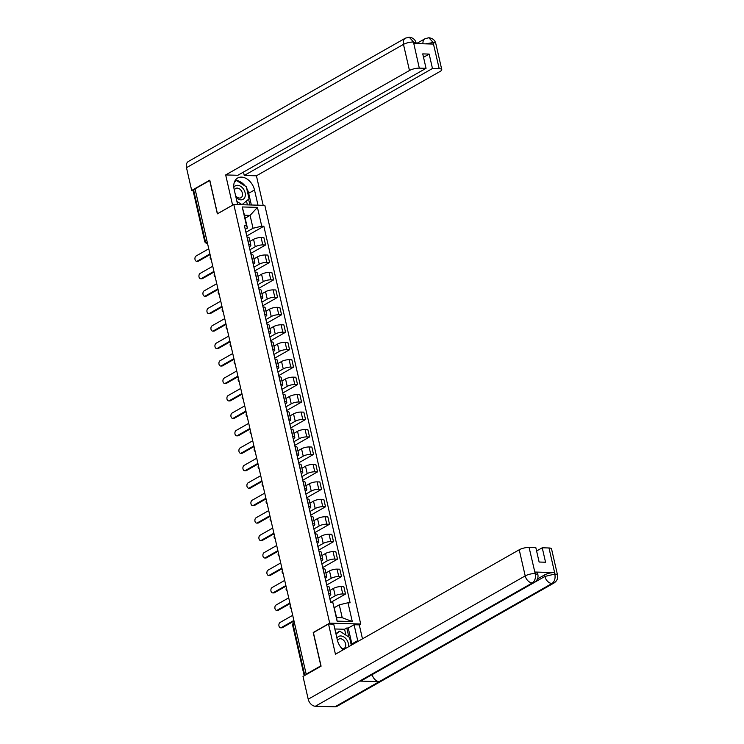 <?xml version="1.0" encoding="UTF-8"?>
<svg xmlns="http://www.w3.org/2000/svg" width="744" height="744" viewBox="0 0 744 744"><rect width="100%" height="100%" fill="white"/><g stroke="black" fill="none" stroke-linecap="round" stroke-linejoin="round"><path stroke-width="1.12" d="M359.194 624.867L360.71 624.011L264.827 205.372L233.811 204.498L329.694 623.137L313.233 632.493L320.869 665.834L306.184 674.176L195.03 188.864L209.715 180.513L217.35 213.853L233.811 204.498M206.748 240.014L205.251 240.87A2.39 0.67 -12.9 0 0 204.73 241.447L193.124 190.771A2.39 0.67 -12.9 0 1 193.645 190.185L205.251 240.87A2.39 1.683 60.4 0 0 207.464 243.149M195.142 189.339L193.645 190.185M306.956 674.204L306.184 674.176M329.871 598.808L335.2 595.777A5.496 1.534 -12.9 0 1 342.752 593.972L345.514 594.047L343.821 586.663L341.068 586.588A5.496 1.534 167.1 0 0 333.507 588.392L329.908 590.438M330.792 594.279L329.099 586.895A5.496 1.534 167.1 0 0 327.137 586.198L328.829 593.582A5.496 1.534 -12.9 0 1 330.792 594.279A5.496 1.534 -12.9 0 1 329.592 595.628L329.192 595.851M331.024 602.277L345.514 594.047M325.872 581.352L331.201 578.33A5.496 1.534 -12.9 0 1 338.762 576.516L341.515 576.591L339.822 569.207L337.069 569.132A5.496 1.534 167.1 0 0 329.508 570.946L325.918 572.992M324.672 576.116L324.83 576.126A5.496 1.534 -12.9 0 1 326.793 576.823A5.496 1.534 -12.9 0 1 325.593 578.172L325.193 578.395M326.709 585.007L341.515 576.591M326.793 576.823L325.1 569.439A5.496 1.534 167.1 0 0 323.138 568.741L322.989 568.741M321.882 563.906L327.202 560.874A5.496 1.534 -12.9 0 1 334.763 559.06L337.516 559.144L335.832 551.76L333.07 551.676A5.496 1.534 167.1 0 0 325.519 553.49L321.919 555.536M320.683 558.67L320.831 558.67A5.496 1.534 -12.9 0 1 322.794 559.376A5.496 1.534 -12.9 0 1 321.603 560.716L321.203 560.948M322.71 567.551L337.516 559.144M322.794 559.376L321.11 551.992A5.496 1.534 167.1 0 0 319.139 551.285L318.99 551.285M317.883 546.449L323.212 543.427A5.496 1.534 -12.9 0 1 330.764 541.613L333.526 541.688L331.833 534.304L329.071 534.229A5.496 1.534 167.1 0 0 321.52 536.043L317.921 538.079M316.684 541.214L316.842 541.223A5.496 1.534 -12.9 0 1 318.804 541.92A5.496 1.534 -12.9 0 1 317.604 543.269L317.204 543.492M318.72 550.104L333.526 541.688M318.804 541.92L317.111 534.536A5.496 1.534 167.1 0 0 315.149 533.839L314.991 533.829M313.884 528.993L319.213 525.971A5.496 1.534 -12.9 0 1 326.765 524.157L329.527 524.232L327.834 516.848L325.072 516.773A5.496 1.534 167.1 0 0 317.521 518.587L313.922 520.633M312.685 523.767L312.843 523.767A5.496 1.534 -12.9 0 1 314.805 524.474A5.496 1.534 -12.9 0 1 313.605 525.813L313.205 526.036M314.721 532.648L329.527 524.232M314.805 524.474L313.112 517.089A5.496 1.534 167.1 0 0 311.15 516.383L310.992 516.383M309.885 511.546L315.214 508.515A5.496 1.534 -12.9 0 1 322.766 506.701L325.528 506.785L323.835 499.401L321.083 499.317A5.496 1.534 167.1 0 0 313.522 501.131L309.923 503.176M308.686 506.311L308.844 506.311A5.496 1.534 -12.9 0 1 310.806 507.017A5.496 1.534 -12.9 0 1 309.606 508.357L309.206 508.589M310.722 515.192L325.528 506.785M310.806 507.017L309.113 499.633A5.496 1.534 167.1 0 0 307.151 498.926L306.993 498.926M305.886 494.09L311.215 491.068A5.496 1.534 -12.9 0 1 318.776 489.254L321.529 489.329L319.836 481.945L317.084 481.87A5.496 1.534 167.1 0 0 309.523 483.684L305.933 485.72M304.687 488.855L304.845 488.864A5.496 1.534 -12.9 0 1 306.807 489.561A5.496 1.534 -12.9 0 1 305.607 490.91L305.207 491.133M306.723 497.745L321.529 489.329M306.807 489.561L305.114 482.177A5.496 1.534 167.1 0 0 303.152 481.48L303.003 481.47M301.887 476.644L307.216 473.612A5.496 1.534 -12.9 0 1 314.777 471.798L317.53 471.873L315.837 464.488L313.084 464.414A5.496 1.534 167.1 0 0 305.533 466.228L301.934 468.274M300.697 471.408L300.846 471.408A5.496 1.534 -12.9 0 1 302.808 472.115A5.496 1.534 -12.9 0 1 301.618 473.454L301.218 473.686M302.724 480.289L317.53 471.873M302.808 472.115L301.125 464.73A5.496 1.534 167.1 0 0 299.153 464.024L299.004 464.024M297.898 459.188L303.227 456.156A5.496 1.534 -12.9 0 1 310.778 454.342L313.54 454.426L311.848 447.042L309.086 446.967A5.496 1.534 167.1 0 0 301.534 448.772L297.935 450.817M296.698 453.952L296.847 453.961A5.496 1.534 -12.9 0 1 298.818 454.658A5.496 1.534 -12.9 0 1 297.619 456.007L297.219 456.23M298.735 462.833L313.54 454.426M298.818 454.658L297.126 447.274A5.496 1.534 167.1 0 0 295.163 446.577L295.005 446.567M293.899 441.731L299.228 438.709A5.496 1.534 -12.9 0 1 306.779 436.895L309.541 436.97L307.849 429.586L305.087 429.511A5.496 1.534 167.1 0 0 297.535 431.325L293.936 433.371M292.699 436.496L292.857 436.505A5.496 1.534 -12.9 0 1 294.819 437.202A5.496 1.534 -12.9 0 1 293.62 438.551L293.22 438.774M294.736 445.386L309.541 436.97M294.819 437.202L293.127 429.818A5.496 1.534 167.1 0 0 291.164 429.121L291.006 429.111M289.9 424.285L295.228 421.253A5.496 1.534 -12.9 0 1 302.78 419.439L305.542 419.523L303.85 412.139L301.088 412.055A5.496 1.534 167.1 0 0 293.536 413.869L289.937 415.915M288.7 419.049L288.858 419.049A5.496 1.534 -12.9 0 1 290.82 419.756A5.496 1.534 -12.9 0 1 289.621 421.095L289.221 421.327M290.737 427.93L305.542 419.523M290.82 419.756L289.128 412.371A5.496 1.534 167.1 0 0 287.165 411.664L287.007 411.664M285.901 406.829L291.229 403.806A5.496 1.534 -12.9 0 1 298.79 401.993L301.543 402.067L299.851 394.683L297.098 394.608A5.496 1.534 167.1 0 0 289.537 396.422L285.947 398.459M284.701 401.593L284.859 401.602A5.496 1.534 -12.9 0 1 286.821 402.299A5.496 1.534 -12.9 0 1 285.622 403.648L285.222 403.871M286.738 410.483L301.543 402.067M286.821 402.299L285.129 394.915A5.496 1.534 167.1 0 0 283.166 394.218L283.018 394.208M281.902 389.372L287.231 386.35A5.496 1.534 -12.9 0 1 294.791 384.536L297.544 384.611L295.852 377.227L293.099 377.152A5.496 1.534 167.1 0 0 285.547 378.966L281.948 381.012M280.711 384.146L280.86 384.146A5.496 1.534 -12.9 0 1 282.822 384.853A5.496 1.534 -12.9 0 1 281.623 386.192L281.232 386.415M282.739 393.027L297.544 384.611M282.822 384.853L281.139 377.468A5.496 1.534 167.1 0 0 279.167 376.762L279.019 376.762M277.912 371.926L283.241 368.894A5.496 1.534 -12.9 0 1 290.792 367.08L293.545 367.164L291.862 359.78L289.1 359.696A5.496 1.534 167.1 0 0 281.548 361.51L277.949 363.556M276.712 366.69L276.861 366.69A5.496 1.534 -12.9 0 1 278.833 367.397A5.496 1.534 -12.9 0 1 277.633 368.736L277.233 368.968M278.749 375.571L293.545 367.164M278.833 367.397L277.14 360.012A5.496 1.534 167.1 0 0 275.178 359.306L275.02 359.306M273.913 354.469L279.242 351.447A5.496 1.534 -12.9 0 1 286.793 349.634L289.556 349.708L287.863 342.324L285.101 342.249A5.496 1.534 167.1 0 0 277.549 344.063L273.95 346.099M272.713 349.234L272.871 349.243A5.496 1.534 -12.9 0 1 274.834 349.94A5.496 1.534 -12.9 0 1 273.634 351.289L273.234 351.512M274.75 358.124L289.556 349.708M274.834 349.94L273.141 342.556A5.496 1.534 167.1 0 0 271.179 341.859L271.021 341.849M269.914 337.023L275.243 333.991A5.496 1.534 -12.9 0 1 282.794 332.177L285.557 332.252L283.864 324.868L281.102 324.793A5.496 1.534 167.1 0 0 273.55 326.607L269.951 328.653M268.714 331.787L268.872 331.787A5.496 1.534 -12.9 0 1 270.835 332.494A5.496 1.534 -12.9 0 1 269.635 333.833L269.235 334.056M270.751 340.668L285.557 332.252M270.835 332.494L269.142 325.109A5.496 1.534 167.1 0 0 267.18 324.403L267.022 324.403M265.915 319.567L271.244 316.535A5.496 1.534 -12.9 0 1 278.795 314.721L281.558 314.805L279.865 307.421L277.112 307.337A5.496 1.534 167.1 0 0 269.551 309.151L265.961 311.197M264.715 314.331L264.873 314.331A5.496 1.534 -12.9 0 1 266.836 315.038A5.496 1.534 -12.9 0 1 265.636 316.377L265.236 316.609M266.752 323.212L281.558 314.805M266.836 315.038L265.143 307.653A5.496 1.534 167.1 0 0 263.181 306.956L263.023 306.947M261.916 302.111L267.245 299.088A5.496 1.534 -12.9 0 1 274.806 297.274L277.558 297.349L275.866 289.965L273.113 289.89A5.496 1.534 167.1 0 0 265.552 291.704L261.962 293.75M260.726 296.875L260.874 296.884A5.496 1.534 -12.9 0 1 262.837 297.581A5.496 1.534 -12.9 0 1 261.637 298.93L261.246 299.153M262.753 305.765L277.558 297.349M262.837 297.581L261.153 290.197A5.496 1.534 167.1 0 0 259.182 289.5L259.033 289.49M257.926 284.664L263.255 281.632A5.496 1.534 -12.9 0 1 270.807 279.818L273.56 279.902L271.876 272.518L269.114 272.434A5.496 1.534 167.1 0 0 261.562 274.248L257.963 276.294M256.727 279.428L256.875 279.428A5.496 1.534 -12.9 0 1 258.847 280.135A5.496 1.534 -12.9 0 1 257.647 281.474L257.247 281.706M258.763 288.309L273.56 279.902M258.847 280.135L257.154 272.75A5.496 1.534 167.1 0 0 255.192 272.044L255.034 272.044M253.927 267.208L259.256 264.176A5.496 1.534 -12.9 0 1 266.808 262.372L269.57 262.446L267.877 255.062L265.115 254.987A5.496 1.534 167.1 0 0 257.563 256.801L253.964 258.838M252.728 261.972L252.886 261.981A5.496 1.534 -12.9 0 1 254.848 262.678A5.496 1.534 -12.9 0 1 253.648 264.027L253.248 264.25M254.764 270.863L269.57 262.446M254.848 262.678L253.155 255.294A5.496 1.534 167.1 0 0 251.193 254.597L251.035 254.588M249.928 249.752L255.257 246.729A5.496 1.534 -12.9 0 1 262.809 244.916L265.571 244.99L263.878 237.606L261.116 237.531A5.496 1.534 167.1 0 0 253.564 239.345L249.965 241.391M248.728 244.525L248.887 244.525A5.496 1.534 -12.9 0 1 250.849 245.222A5.496 1.534 -12.9 0 1 249.649 246.571L249.249 246.794M250.765 253.406L265.571 244.99M250.849 245.222L249.156 237.848A5.496 1.534 167.1 0 0 247.194 237.141L247.036 237.141M339.273 604.844L347.978 602.752L352.284 621.547L337.097 621.128L332.791 602.333L336.613 617.548L342.221 617.706L339.273 604.844L334.344 607.643M245.157 218.206L250.086 215.407L244.478 215.249L247.427 228.11L246.543 225.758L244.413 225.692L330.662 602.268L332.791 602.333M246.543 225.758L242.237 206.962L257.433 207.381L261.739 226.176L253.034 228.268L250.086 215.407L257.433 207.381M347.978 602.752L350.108 602.817L263.86 226.241L261.739 226.176M360.71 624.011L329.694 623.137M245.929 232.305L253.034 228.268M247.427 228.11L245.25 229.347M246.766 235.95L263.86 226.241M352.284 621.547L342.221 617.706M337.097 621.128L336.613 617.548M244.478 215.249L242.237 206.962M294.019 621.063L282.432 627.648A2.753 1.795 91.6 0 1 281.762 627.824L280.59 627.797A2.753 1.795 -88.4 0 0 281.26 627.62L293.88 620.45M292.699 615.297L280.079 622.468A2.753 1.795 -88.4 0 0 278.888 625.509A2.753 1.795 -88.4 0 0 280.59 627.797M290.021 603.616L278.433 610.201A2.753 1.795 91.6 0 1 277.772 610.378L276.591 610.34A2.753 1.795 -88.4 0 0 277.261 610.164L289.881 602.993M288.7 597.851L276.08 605.021A2.753 1.795 -88.4 0 0 274.889 608.062A2.753 1.795 -88.4 0 0 276.591 610.34M286.022 586.16L274.434 592.745A2.753 1.795 91.6 0 1 273.773 592.922L272.592 592.884A2.753 1.795 -88.4 0 0 273.262 592.717L285.882 585.537M284.701 580.394L272.081 587.565A2.753 1.795 -88.4 0 0 270.9 590.606A2.753 1.795 -88.4 0 0 272.592 592.884M534.359 582.45A7.347 5.171 -119.6 0 1 532.351 582.943C534.964 581.008 535.913 577.939 535.196 573.717L537.856 574.461C538.498 577.753 537.326 580.413 534.359 582.45L361.649 680.593A7.347 5.171 -119.6 0 1 359.64 681.086L315.354 706.251A7.347 5.171 -119.6 0 1 308.211 699.211L303.003 676.445L321.083 666.168L313.401 632.605L328.523 624.011L333.731 624.16L337.367 640.045A13.448 9.458 60.4 0 0 343.226 649.8M357.883 641.468A13.448 9.458 60.4 0 0 357.715 640.612L354.07 624.728L359.278 624.876L362.477 638.854M328.523 624.011L335.442 654.218L519.228 549.779A7.17 2 -12.9 0 1 529.086 547.417L535.82 547.603L539.121 562.036L545.547 562.213L542.236 547.779L548.979 547.975A7.17 2 -12.9 0 1 551.536 548.886L557.516 575.01A7.17 2 167.1 0 0 554.959 574.098L548.979 547.975M345.923 635.125L344.584 629.257L346.797 628.001L348.238 628.038L354.07 624.728M344.584 629.257L334.837 628.987M557.516 575.01C558.167 578.302 556.996 580.971 554.029 582.998L337.032 706.307A7.347 5.171 -119.6 0 1 334.977 706.8L379.263 681.634A7.347 5.171 -119.6 0 1 372.167 674.613M315.354 706.251L334.977 706.8M308.211 699.211L525.208 575.903A7.347 5.171 -119.6 0 0 532.351 582.943L359.64 681.086L379.263 681.634L551.974 583.491C554.587 581.566 555.554 578.497 554.866 574.256L554.959 574.098M537.456 578.962L544.534 574.945A7.17 2 -12.9 0 1 554.392 572.582L534.945 572.034A7.17 2 -12.9 0 1 537.503 572.945L537.856 574.461M542.236 547.779L536.591 550.988M352.052 644.778A13.448 9.458 60.4 0 0 351.884 643.923L357.715 640.612M348.238 628.038L351.884 643.923M348.852 636.994L346.797 628.001M246.617 188.148A13.448 9.458 60.4 0 1 248.673 193.291L254.504 189.98A13.448 9.458 60.4 0 0 237.689 178.002A13.448 9.458 60.4 0 0 234.155 189.404L237.634 204.609M254.504 189.98L257.982 205.177M263.181 205.325L256.42 175.798L244.255 175.463L432.469 68.504L439.211 68.699L433.092 42.408L433.343 44.073L413.906 43.533L413.422 41.859L419.309 68.141A7.17 2 167.1 0 0 409.46 70.503L403.471 44.38L186.484 167.688L191.692 190.455L209.78 180.178L217.462 213.742L232.593 205.149L225.674 174.942L409.46 70.503M243.483 172.069L244.255 175.463M423.522 57.279L429.167 54.08L422.741 53.894L426.052 68.327L237.838 175.277L225.674 174.942M256.42 175.798L440.206 71.368A7.17 2 167.1 0 0 441.769 69.611A7.17 2 167.1 0 0 439.211 68.699M186.484 167.688A7.347 5.171 -119.6 0 1 188.409 161.457L405.406 38.149A7.347 5.171 -119.6 0 0 403.471 44.38A7.17 2 -12.9 0 1 413.329 42.017M193.226 190.501L191.692 190.455M426.052 68.327L419.309 68.141M429.167 54.08L432.469 68.504M245.241 186.102A13.448 9.458 60.4 0 0 235.206 180.42M248.673 193.291L251.351 204.991M236.006 180.773L234.723 181.294M249.9 204.953L248.598 199.252M247.389 204.879L246.497 200.982M425.587 43.859L432.999 42.566M422.955 43.784A7.347 5.171 -119.6 0 1 425.075 38.697L428.823 37.749L433.092 42.389M405.406 38.149L409.228 37.2L413.432 41.85M348.406 646.852A7.766 5.468 60.4 0 0 340.78 635.953A7.766 5.468 60.4 0 0 336.958 638.25M341.961 648.591A5.32 3.739 60.4 0 0 342.714 648.694A5.32 3.739 60.4 0 0 344.202 648.34A5.32 3.739 60.4 0 0 345.29 642.835A5.32 3.739 60.4 0 0 340.436 638.743A5.32 3.739 60.4 0 0 338.948 639.096A5.32 3.739 60.4 0 0 337.581 640.891M335.87 633.525L339.683 631.144L349.522 637.422L351.298 645.206M336.018 634.148L339.683 631.144M235.969 197.309A7.766 5.468 60.4 0 0 240.898 199.857A7.766 5.468 60.4 0 0 245.111 192.752A7.766 5.468 60.4 0 0 237.569 185.312A7.766 5.468 60.4 0 0 233.83 187.451M235.588 195.672A5.32 3.739 60.4 0 0 239.503 198.062A5.32 3.739 60.4 0 0 240.991 197.709A5.32 3.739 60.4 0 0 242.079 192.194A5.32 3.739 60.4 0 0 237.224 188.102A5.32 3.739 60.4 0 0 235.736 188.455A5.32 3.739 60.4 0 0 234.36 190.297M234.332 182.261L236.471 180.504L246.311 186.781L249.073 198.862L242.005 204.665L236.908 201.41M234.602 181.573L236.471 180.504M282.032 568.714L270.444 575.298A2.753 1.795 91.6 0 1 269.774 575.465L268.603 575.438A2.753 1.795 -88.4 0 0 269.263 575.261L281.883 568.091M280.711 562.938L268.091 570.118A2.753 1.795 -88.4 0 0 266.901 573.15A2.753 1.795 -88.4 0 0 268.603 575.438M278.033 551.258L266.445 557.842A2.753 1.795 91.6 0 1 265.775 558.019L264.604 557.981A2.753 1.795 -88.4 0 0 265.264 557.805L277.884 550.634M276.712 545.491L264.092 552.662A2.753 1.795 -88.4 0 0 262.902 555.703A2.753 1.795 -88.4 0 0 264.604 557.981M274.034 533.801L262.446 540.386A2.753 1.795 91.6 0 1 261.776 540.562L260.605 540.525A2.753 1.795 -88.4 0 0 261.274 540.358L273.894 533.188M272.713 528.035L260.093 535.206A2.753 1.795 -88.4 0 0 258.903 538.247A2.753 1.795 -88.4 0 0 260.605 540.525M270.035 516.355L258.447 522.939A2.753 1.795 91.6 0 1 257.787 523.106L256.606 523.079A2.753 1.795 -88.4 0 0 257.275 522.902L269.895 515.731M268.714 510.589L256.094 517.759A2.753 1.795 -88.4 0 0 254.904 520.791A2.753 1.795 -88.4 0 0 256.606 523.079M266.036 498.899L254.448 505.483A2.753 1.795 91.6 0 1 253.788 505.66L252.607 505.622A2.753 1.795 -88.4 0 0 253.276 505.446L265.896 498.275M264.715 493.133L252.095 500.303A2.753 1.795 -88.4 0 0 250.905 503.344A2.753 1.795 -88.4 0 0 252.607 505.622M262.037 481.442L250.458 488.027A2.753 1.795 91.6 0 1 249.789 488.204L248.617 488.176A2.753 1.795 -88.4 0 0 249.277 487.999L261.897 480.829M260.716 475.676L248.096 482.847A2.753 1.795 -88.4 0 0 246.915 485.888A2.753 1.795 -88.4 0 0 248.617 488.176M258.047 463.996L246.459 470.58A2.753 1.795 91.6 0 1 245.79 470.747L244.618 470.719A2.753 1.795 -88.4 0 0 245.278 470.543L257.898 463.373M256.727 458.23L244.106 465.4A2.753 1.795 -88.4 0 0 242.916 468.441A2.753 1.795 -88.4 0 0 244.618 470.719M254.048 446.539L242.46 453.124A2.753 1.795 91.6 0 1 241.791 453.301L240.619 453.263A2.753 1.795 -88.4 0 0 241.288 453.096L253.909 445.916M252.728 440.774L240.107 447.944A2.753 1.795 -88.4 0 0 238.917 450.985A2.753 1.795 -88.4 0 0 240.619 453.263M250.049 429.083L238.461 435.668A2.753 1.795 91.6 0 1 237.801 435.844L236.62 435.817A2.753 1.795 -88.4 0 0 237.29 435.64L249.91 428.47M248.728 423.317L236.108 430.497A2.753 1.795 -88.4 0 0 234.918 433.529A2.753 1.795 -88.4 0 0 236.62 435.817M246.05 411.637L234.462 418.221A2.753 1.795 91.6 0 1 233.802 418.398L232.621 418.361A2.753 1.795 -88.4 0 0 233.291 418.184L245.911 411.014M244.73 405.871L232.109 413.041A2.753 1.795 -88.4 0 0 230.919 416.082A2.753 1.795 -88.4 0 0 232.621 418.361M242.051 394.181L230.473 400.765A2.753 1.795 91.6 0 1 229.803 400.942L228.631 400.904A2.753 1.795 -88.4 0 0 229.292 400.737L241.912 393.567M240.731 388.414L228.11 395.585A2.753 1.795 -88.4 0 0 226.929 398.626A2.753 1.795 -88.4 0 0 228.631 400.904M238.061 376.734L226.474 383.318A2.753 1.795 91.6 0 1 225.804 383.486L224.632 383.458A2.753 1.795 -88.4 0 0 225.293 383.281L237.913 376.111M236.741 370.968L224.121 378.138A2.753 1.795 -88.4 0 0 222.93 381.17A2.753 1.795 -88.4 0 0 224.632 383.458M234.062 359.278L222.475 365.862A2.753 1.795 91.6 0 1 221.805 366.039L220.633 366.002A2.753 1.795 -88.4 0 0 221.303 365.825L233.923 358.654M232.742 353.512L220.122 360.682A2.753 1.795 -88.4 0 0 218.931 363.723A2.753 1.795 -88.4 0 0 220.633 366.002M230.063 341.822L218.476 348.406A2.753 1.795 91.6 0 1 217.815 348.583L216.634 348.555A2.753 1.795 -88.4 0 0 217.304 348.378L229.924 341.208M228.743 336.056L216.123 343.226A2.753 1.795 -88.4 0 0 214.932 346.267A2.753 1.795 -88.4 0 0 216.634 348.555M226.064 324.375L214.477 330.959A2.753 1.795 91.6 0 1 213.816 331.127L212.635 331.099A2.753 1.795 -88.4 0 0 213.305 330.922L225.925 323.752M224.744 318.609L212.124 325.779A2.753 1.795 -88.4 0 0 210.933 328.82A2.753 1.795 -88.4 0 0 212.635 331.099M222.065 306.919L210.487 313.503A2.753 1.795 91.6 0 1 209.817 313.68L208.645 313.643A2.753 1.795 -88.4 0 0 209.306 313.475L221.926 306.296M220.745 301.153L208.125 308.323A2.753 1.795 -88.4 0 0 206.944 311.364A2.753 1.795 -88.4 0 0 208.645 313.643M218.076 289.463L206.488 296.047A2.753 1.795 91.6 0 1 205.818 296.224L204.647 296.196A2.753 1.795 -88.4 0 0 205.307 296.019L217.927 288.849M216.755 283.697L204.135 290.876A2.753 1.795 -88.4 0 0 202.945 293.908A2.753 1.795 -88.4 0 0 204.647 296.196M214.077 272.016L202.489 278.6A2.753 1.795 91.6 0 1 201.819 278.777L200.648 278.74A2.753 1.795 -88.4 0 0 201.317 278.563L213.937 271.393M212.756 266.25L200.136 273.42A2.753 1.795 -88.4 0 0 198.946 276.461A2.753 1.795 -88.4 0 0 200.648 278.74M210.078 254.56L198.49 261.144A2.753 1.795 91.6 0 1 197.83 261.321L196.649 261.284A2.753 1.795 -88.4 0 0 197.318 261.116L209.938 253.946M208.757 248.794L196.137 255.964A2.753 1.795 -88.4 0 0 194.947 259.005A2.753 1.795 -88.4 0 0 196.649 261.284M210.673 257.154A2.39 1.683 60.4 0 0 210.729 257.48A2.39 1.683 60.4 0 0 210.822 257.805M214.672 274.61A2.39 1.683 60.4 0 0 214.728 274.936A2.39 1.683 60.4 0 0 214.821 275.261M218.671 292.057A2.39 1.683 60.4 0 0 218.717 292.383A2.39 1.683 60.4 0 0 218.82 292.708M222.661 309.513A2.39 1.683 60.4 0 0 222.716 309.839A2.39 1.683 60.4 0 0 222.809 310.164M226.66 326.969A2.39 1.683 60.4 0 0 226.715 327.295A2.39 1.683 60.4 0 0 226.808 327.62M230.659 344.416A2.39 1.683 60.4 0 0 230.714 344.742A2.39 1.683 60.4 0 0 230.807 345.067M234.658 361.872A2.39 1.683 60.4 0 0 234.713 362.198A2.39 1.683 60.4 0 0 234.806 362.523M238.657 379.328A2.39 1.683 60.4 0 0 238.703 379.645A2.39 1.683 60.4 0 0 238.805 379.97M242.646 396.775A2.39 1.683 60.4 0 0 242.702 397.101A2.39 1.683 60.4 0 0 242.795 397.426M246.645 414.231A2.39 1.683 60.4 0 0 246.701 414.557A2.39 1.683 60.4 0 0 246.794 414.882M250.644 431.678A2.39 1.683 60.4 0 0 250.7 432.004A2.39 1.683 60.4 0 0 250.793 432.329M254.643 449.134A2.39 1.683 60.4 0 0 254.699 449.46A2.39 1.683 60.4 0 0 254.792 449.785M258.642 466.59A2.39 1.683 60.4 0 0 258.698 466.916A2.39 1.683 60.4 0 0 258.791 467.241M262.632 484.037A2.39 1.683 60.4 0 0 262.688 484.363A2.39 1.683 60.4 0 0 262.781 484.688M266.631 501.493A2.39 1.683 60.4 0 0 266.687 501.819A2.39 1.683 60.4 0 0 266.78 502.144M270.63 518.949A2.39 1.683 60.4 0 0 270.686 519.266A2.39 1.683 60.4 0 0 270.779 519.591M274.629 536.396A2.39 1.683 60.4 0 0 274.685 536.722A2.39 1.683 60.4 0 0 274.778 537.047M278.628 553.852A2.39 1.683 60.4 0 0 278.684 554.178A2.39 1.683 60.4 0 0 278.777 554.503M282.618 571.299A2.39 1.683 60.4 0 0 282.673 571.625A2.39 1.683 60.4 0 0 282.767 571.95M286.617 588.755A2.39 1.683 60.4 0 0 286.673 589.081A2.39 1.683 60.4 0 0 286.766 589.406M290.616 606.211A2.39 1.683 60.4 0 0 290.672 606.537A2.39 1.683 60.4 0 0 290.764 606.862M253.564 239.345L255.257 246.729M257.563 256.801L259.256 264.176M261.562 274.248L263.255 281.632M265.552 291.704L267.245 299.088M269.551 309.151L271.244 316.535M273.55 326.607L275.243 333.991M277.549 344.063L279.242 351.447M281.548 361.51L283.241 368.894M285.547 378.966L287.231 386.35M289.537 396.422L291.229 403.806M293.536 413.869L295.228 421.253M297.535 431.325L299.228 438.709M301.534 448.772L303.227 456.156M305.533 466.228L307.216 473.612M309.523 483.684L311.215 491.068M313.522 501.131L315.214 508.515M317.521 518.587L319.213 525.971M321.52 536.043L323.212 543.427M325.519 553.49L327.202 560.874M329.508 570.946L331.201 578.33M333.507 588.392L335.2 595.777M251.193 254.597L252.886 261.981M255.192 272.044L256.875 279.428M259.182 289.5L260.874 296.884M263.181 306.956L264.873 314.331M267.18 324.403L268.872 331.787M271.179 341.859L272.871 349.243M275.178 359.306L276.861 366.69M279.167 376.762L280.86 384.146M283.166 394.218L284.859 401.602M287.165 411.664L288.858 419.049M291.164 429.121L292.857 436.505M295.163 446.577L296.847 453.961M299.153 464.024L300.846 471.408M303.152 481.48L304.845 488.864M307.151 498.926L308.844 506.311M311.15 516.383L312.843 523.767M315.149 533.839L316.842 541.223M319.139 551.285L320.831 558.67M323.138 568.741L324.83 576.126M247.194 237.141L248.887 244.525M265.115 254.987L266.808 262.372M269.114 272.434L270.807 279.818M273.113 289.89L274.806 297.274M277.112 307.337L278.795 314.721M281.102 324.793L282.794 332.177M285.101 342.249L286.793 349.634M289.1 359.696L290.792 367.08M293.099 377.152L294.791 384.536M297.098 394.608L298.79 401.993M301.088 412.055L302.78 419.439M305.087 429.511L306.779 436.895M309.086 446.967L310.778 454.342M313.084 464.414L314.777 471.798M317.084 481.87L318.776 489.254M321.083 499.317L322.766 506.701M325.072 516.773L326.765 524.157M329.071 534.229L330.764 541.613M333.07 551.676L334.763 559.06M337.069 569.132L338.762 576.516M341.068 586.588L342.752 593.972M261.116 237.531L262.809 244.916M294.345 622.496L293.824 622.793A2.39 1.683 60.4 0 0 293.192 624.821L304.78 675.431M294.689 623.974L293.192 624.821A2.39 0.67 -12.9 0 0 292.671 625.406L304.203 675.766M207.502 243.316L206.999 243.307A2.39 1.562 -88.4 0 0 207.474 243.204M281.26 627.62L282.432 627.648M277.261 610.164L278.433 610.201M273.262 592.717L274.434 592.745M554.392 572.582L554.866 574.247M529.086 547.417L535.196 573.698M535.289 573.54L534.945 572.034M535.066 573.54A7.17 2 -12.9 0 0 525.208 575.903L519.228 549.779M534.722 582.226L544.878 576.451L544.534 574.945M554.029 582.998A7.347 5.171 -119.6 0 1 551.974 583.491A7.347 5.171 -119.6 0 1 544.878 576.451L554.736 574.089M428.823 37.749C432.599 38.204 434.914 40.12 435.789 43.487A7.17 2 167.1 0 0 433.222 42.575M409.228 37.2C412.967 37.684 415.264 39.599 416.119 42.938L413.552 42.017M269.263 575.261L270.444 575.298M265.264 557.805L266.445 557.842M261.274 540.358L262.446 540.386M257.275 522.902L258.447 522.939M253.276 505.446L254.448 505.483M249.277 487.999L250.458 488.027M245.278 470.543L246.459 470.58M241.288 453.096L242.46 453.124M237.29 435.64L238.461 435.668M233.291 418.184L234.462 418.221M229.292 400.737L230.473 400.765M225.293 383.281L226.474 383.318M221.303 365.825L222.475 365.862M217.304 348.378L218.476 348.406M213.305 330.922L214.477 330.959M209.306 313.475L210.487 313.503M205.307 296.019L206.488 296.047M201.317 278.563L202.489 278.6M197.318 261.116L198.49 261.144M290.42 605.365A2.39 2.39 0 0 0 291.155 608.573M286.421 587.909A2.39 2.39 0 0 0 287.156 591.127M282.432 570.462A2.39 2.39 0 0 0 283.166 573.671M278.433 553.006A2.39 2.39 0 0 0 279.167 556.214M274.434 535.559A2.39 2.39 0 0 0 275.168 538.768M270.435 518.103A2.39 2.39 0 0 0 271.169 521.312M266.436 500.647A2.39 2.39 0 0 0 267.17 503.855M262.446 483.2A2.39 2.39 0 0 0 263.181 486.409M258.447 465.744A2.39 2.39 0 0 0 259.182 468.953M254.448 448.288A2.39 2.39 0 0 0 255.183 451.496M250.449 430.841A2.39 2.39 0 0 0 251.184 434.05M246.45 413.385A2.39 2.39 0 0 0 247.185 416.594M242.46 395.938A2.39 2.39 0 0 0 243.195 399.147M238.461 378.482A2.39 2.39 0 0 0 239.196 381.691M234.462 361.026A2.39 2.39 0 0 0 235.197 364.235M230.463 343.579A2.39 2.39 0 0 0 231.198 346.788M226.464 326.123A2.39 2.39 0 0 0 227.199 329.332M222.475 308.667A2.39 2.39 0 0 0 223.209 311.876M218.476 291.22A2.39 2.39 0 0 0 219.21 294.429M214.477 273.764A2.39 2.39 0 0 0 215.211 276.973M210.478 256.317A2.39 2.39 0 0 0 211.212 259.526M204.73 241.447A2.39 2.39 0 0 0 206.999 243.307M293.824 622.793A2.39 2.39 0 0 0 292.671 625.406M416.445 43.598L425.075 38.697M441.769 69.611L435.789 43.487M416.119 42.938L416.268 43.598"/></g></svg>
